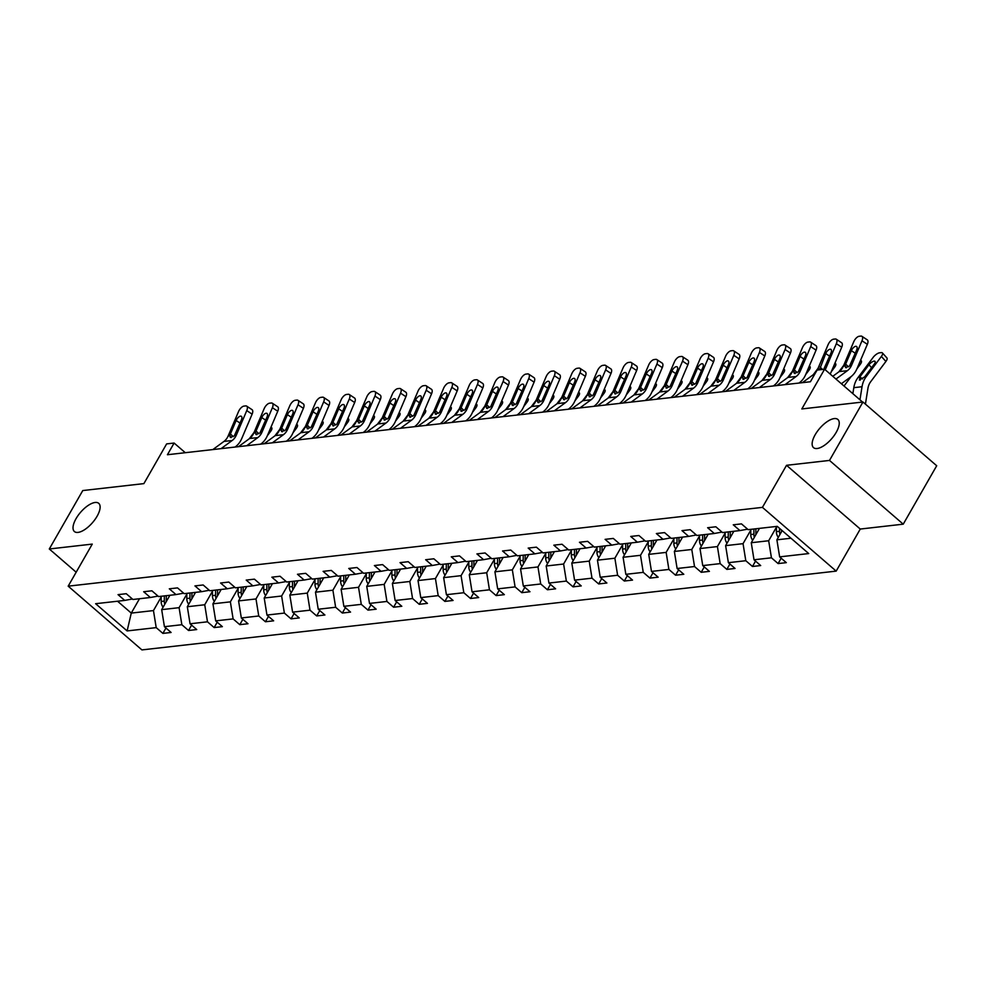 <?xml version="1.0" encoding="UTF-8"?>
<svg xmlns="http://www.w3.org/2000/svg" width="986" height="986" viewBox="0 0 986 986"><rect width="100%" height="100%" fill="white"/><g stroke="black" fill="none" stroke-linecap="round" stroke-linejoin="round"><path stroke-width="1.48" d="M815.175 434.74A18.623 7.9 130.8 0 1 837.866 419.469A18.623 7.9 130.8 0 1 836.202 432.361A18.623 7.9 130.8 0 1 813.512 447.632A18.623 7.9 130.8 0 1 815.175 434.74M76.058 518.636A18.623 7.9 130.8 0 1 98.748 503.353A18.623 7.9 130.8 0 1 97.084 516.245A18.623 7.9 130.8 0 1 74.394 531.528A18.623 7.9 130.8 0 1 76.058 518.636M786.532 465.306L860.273 529.051L903.238 524.17L829.497 460.425L786.532 465.306L762.437 507.371L68.182 586.165L92.265 544.099L49.3 548.98L76.168 572.213M49.3 548.98L82.762 490.56L143.882 483.621L166.634 443.897L174.115 443.047L167.423 454.731L810.406 381.755L817.098 370.07L824.579 369.22L801.828 408.943L862.96 402.005L936.7 465.749L903.238 524.17M829.497 460.425L862.96 402.005M860.273 529.051L836.177 571.116L141.922 649.91L68.182 586.165M782.169 530.616L776.894 539.823L790.969 538.22M776.894 539.823L779.643 556.868L786.323 562.649L778.102 563.573L781.183 558.199M139.507 598.724L131.274 613.095L153.459 610.58L156.207 627.626L127.12 630.929L95.63 603.703L124.717 600.412L118.037 594.632L126.257 593.708L132.937 599.476L150.353 597.504L143.673 591.723L151.893 590.799L158.573 596.567L175.989 594.583L169.309 588.815L177.529 587.89L184.197 593.658L201.625 591.674L194.945 585.906L203.165 584.969L209.833 590.75L227.261 588.765L220.581 582.997L228.789 582.06L235.469 587.841L252.884 585.857L246.217 580.088L254.425 579.152L261.105 584.932L278.52 582.948L271.853 577.18L280.061 576.243L286.741 582.023L304.156 580.039L297.476 574.271L305.697 573.334L312.377 579.115L329.792 577.13L323.112 571.362L331.333 570.426L338.013 576.194L355.428 574.222L348.748 568.454L356.969 567.517L363.637 573.285L381.064 571.313L374.384 565.545L382.605 564.608L389.273 570.376L406.688 568.404L400.02 562.636L408.229 561.7L414.909 567.468L432.324 565.496L425.656 559.728L433.865 558.791L440.545 564.559L457.96 562.587L451.28 556.819L459.501 555.882L466.181 561.65L483.596 559.678L476.916 553.91L485.137 552.973L491.817 558.742L509.232 556.77L502.552 550.989L510.773 550.065L517.44 555.833L534.868 553.861L528.188 548.08L536.409 547.156L543.076 552.924L560.504 550.952L553.824 545.172L562.032 544.247L568.712 550.015L586.128 548.043L579.46 542.263L587.668 541.339L594.348 547.107L611.764 545.135L605.096 539.354L613.304 538.43L619.984 544.198L637.4 542.214L630.72 536.446L638.94 535.521L645.62 541.289L663.036 539.305L656.356 533.537L664.576 532.613L671.256 538.381L688.672 536.396L681.992 530.628L690.212 529.692L696.88 535.472L714.308 533.488L707.628 527.72L715.848 526.783L722.516 532.563L739.944 530.579L733.264 524.811L741.472 523.874L748.152 529.655L777.239 526.351L808.73 553.565L779.643 556.868M762.437 507.371L836.177 571.116M759.491 528.36L751.258 542.731L768.673 540.747L771.434 557.805L778.102 563.573M771.434 557.805L754.007 559.777L760.687 565.557L752.466 566.482L755.547 561.108M733.855 531.269L725.622 545.64L743.05 543.668L745.798 560.714L752.466 566.482M745.798 560.714L728.371 562.686L735.051 568.466L726.842 569.39L729.911 564.017M708.219 534.178L699.986 548.549L717.414 546.577L720.162 563.622L726.842 569.39M720.162 563.622L702.747 565.594L709.415 571.375L701.206 572.299L704.275 566.925M682.583 537.087L674.362 551.457L691.778 549.485L694.526 566.531L701.206 572.299M694.526 566.531L677.111 568.503L683.791 574.283L675.57 575.208L678.651 569.834M656.947 539.995L648.726 554.366L666.142 552.394L668.89 569.44L675.57 575.208M668.89 569.44L651.475 571.412L658.155 577.192L649.934 578.116L653.015 572.743M631.323 542.916L623.09 557.275L640.506 555.303L643.254 572.348L649.934 578.116M643.254 572.348L625.839 574.333L632.519 580.101L624.298 581.025L627.379 575.651M605.687 545.825L597.454 560.184L614.87 558.212L617.618 575.257L624.298 581.025M617.618 575.257L600.203 577.241L606.883 583.009L598.662 583.946L601.743 578.572M580.051 548.734L571.818 563.092L589.234 561.12L591.994 578.166L598.662 583.946M591.994 578.166L574.567 580.15L581.247 585.918L573.039 586.855L576.107 581.481M554.415 551.642L546.182 566.001L563.61 564.029L566.358 581.074L573.039 586.855M566.358 581.074L548.943 583.059L555.611 588.827L547.403 589.764L550.471 584.39M528.779 554.551L520.559 568.91L537.974 566.938L540.722 583.983L547.403 589.764M540.722 583.983L523.307 585.967L529.975 591.736L521.767 592.672L524.848 587.299M503.143 557.46L494.923 571.818L512.338 569.846L515.086 586.892L521.767 592.672M515.086 586.892L497.671 588.876L504.351 594.644L496.131 595.581L499.212 590.207M477.507 560.368L469.287 574.727L486.702 572.755L489.45 589.801L496.131 595.581M489.45 589.801L472.035 591.785L478.715 597.553L470.495 598.49L473.576 593.116M451.884 563.277L443.651 577.648L461.066 575.664L463.814 592.722L470.495 598.49M463.814 592.722L446.399 594.694L453.079 600.462L444.859 601.398L447.94 596.025M426.248 566.186L418.015 580.557L435.43 578.572L438.191 595.63L444.859 601.398M438.191 595.63L420.763 597.602L427.443 603.37L419.223 604.307L422.304 598.933M400.612 569.095L392.379 583.465L409.806 581.481L412.555 598.539L419.223 604.307M412.555 598.539L395.127 600.511L401.807 606.279L393.599 607.216L396.668 601.842M374.976 572.003L366.743 586.374L384.17 584.39L386.919 601.448L393.599 607.216M386.919 601.448L369.503 603.42L376.171 609.188L367.963 610.124L371.032 604.751M349.34 574.912L341.119 589.283L358.534 587.299L361.283 604.356L367.963 610.124M361.283 604.356L343.868 606.328L350.548 612.096L342.327 613.033L345.408 607.659M323.704 577.821L315.483 592.192L332.898 590.207L335.647 607.265L342.327 613.033M335.647 607.265L318.231 609.237L324.912 615.005L316.691 615.942L319.772 610.568M298.068 580.729L289.847 595.1L307.262 593.116L310.011 610.174L316.691 615.942M310.011 610.174L292.596 612.146L299.276 617.926L291.055 618.851L294.136 613.477M272.444 583.638L264.211 598.009L281.626 596.025L284.375 613.082L291.055 618.851M284.375 613.082L266.959 615.054L273.64 620.835L265.419 621.759L268.5 616.386M246.808 586.547L238.575 600.918L255.99 598.946L258.751 615.991L265.419 621.759M258.751 615.991L241.323 617.963L248.004 623.744L239.783 624.668L242.864 619.294M221.172 589.455L212.939 603.826L230.367 601.854L233.115 618.9L239.783 624.668M233.115 618.9L215.7 620.872L222.368 626.652L214.159 627.577L217.228 622.203M195.536 592.364L187.315 606.735L204.731 604.763L207.479 621.809L214.159 627.577M207.479 621.809L190.064 623.781L196.732 629.561L188.523 630.485L191.604 625.112M169.9 595.273L161.679 609.644L179.095 607.672L181.843 624.717L188.523 630.485M181.843 624.717L164.428 626.702L171.108 632.47L162.887 633.394L165.968 628.02M156.207 627.626L162.887 633.394M747.598 529.174L739.944 530.579M776.426 527.227L768.673 540.747M751.258 542.731L754.007 559.777M721.962 532.083L714.308 533.488M750.79 530.135L743.05 543.668M725.622 545.64L728.371 562.686M696.326 534.991L688.672 536.396M725.154 533.044L717.414 546.577M699.986 548.549L702.747 565.594M670.702 537.9L663.036 539.305M699.518 535.953L691.778 549.485M674.362 551.457L677.111 568.503M645.066 540.809L637.4 542.214M673.894 538.861L666.142 552.394M648.726 554.366L651.475 571.412M619.43 543.717L611.764 545.135M648.258 541.77L640.506 555.303M623.09 557.275L625.839 574.333M593.794 546.626L586.128 548.043M622.622 544.679L614.87 558.212M597.454 560.184L600.203 577.241M568.158 549.535L560.504 550.952M596.986 547.587L589.234 561.12M571.818 563.092L574.567 580.15M542.522 552.443L534.868 553.861M571.35 550.496L563.61 564.029M546.182 566.001L548.943 583.059M516.886 555.352L509.232 556.77M545.714 553.417L537.974 566.938M520.559 568.91L523.307 585.967M491.262 558.261L483.596 559.678M520.078 556.326L512.338 569.846M494.923 571.818L497.671 588.876M465.626 561.17L457.96 562.587M494.454 559.235L486.702 572.755M469.287 574.727L472.035 591.785M439.99 564.078L432.324 565.496M468.818 562.143L461.066 575.664M443.651 577.648L446.399 594.694M414.354 566.987L406.688 568.404M443.182 565.052L435.43 578.572M418.015 580.557L420.763 597.602M388.718 569.896L381.064 571.313M417.546 567.961L409.806 581.481M392.379 583.465L395.127 600.511M363.082 572.817L355.428 574.222M391.91 570.869L384.17 584.39M366.743 586.374L369.503 603.42M337.459 575.725L329.792 577.13M366.274 573.778L358.534 587.299M341.119 589.283L343.868 606.328M311.822 578.634L304.156 580.039M340.651 576.687L332.898 590.207M315.483 592.192L318.231 609.237M286.186 581.543L278.52 582.948M315.015 579.595L307.262 593.116M289.847 595.1L292.596 612.146M260.55 584.451L252.884 585.857M289.379 582.504L281.626 596.025M264.211 598.009L266.959 615.054M234.914 587.36L227.261 588.765M263.743 585.413L255.99 598.946M238.575 600.918L241.323 617.963M209.279 590.269L201.625 591.674M238.107 588.322L230.367 601.854M212.939 603.826L215.7 620.872M183.642 593.178L175.989 594.583M212.471 591.23L204.731 604.763M187.315 606.735L190.064 623.781M158.019 596.086L150.353 597.504M186.835 594.139L179.095 607.672M161.679 609.644L164.428 626.702M132.383 598.995L124.717 600.412M185.282 452.697L174.115 443.047M862.565 402.054L824.579 369.22M161.211 597.048L153.459 610.58M117.544 601.226L131.274 613.095L127.12 630.929M212.853 449.579L223.958 441.42A14.543 11.968 83.5 0 0 228.136 436.009L238.55 411.544A5.817 2.724 -56.6 0 1 243.986 406.096L245.625 405.912A5.817 2.724 -56.6 0 1 246.685 406.133A5.817 2.724 -56.6 0 1 246.759 410.607L236.357 435.072L230.231 437.402M235.025 447.052L235.457 446.744A21.815 17.945 83.5 0 0 241.718 438.61L252.12 414.157L246.759 410.607M221.061 448.642L232.178 440.495A14.543 11.968 83.5 0 0 236.357 435.072M246.685 406.133L252.046 409.671A5.817 2.724 123.4 0 1 252.12 414.157M231.155 437.636L229.911 435.8L230.416 433.951L236.147 420.504A4.659 2.182 123.4 0 1 240.498 416.141A4.659 2.182 123.4 0 1 241.336 416.314A4.659 2.182 123.4 0 1 241.397 419.9L234.594 435.27M260.661 444.144L261.093 443.836A21.815 17.945 83.5 0 0 267.354 435.701L270.682 431.289L269.696 430.204M169.419 596.123L169.432 595.334M163.097 607.166A7.715 6.347 -96.5 0 1 161.162 601.46L161.211 596.271M249.273 438.758L254.117 432.312M166.277 601.608A7.715 6.347 -96.5 0 1 166.264 600.881L166.301 595.692M271.051 427.024L271.705 427.751A5.817 2.169 137.9 0 1 270.682 431.289M164.329 595.914L164.292 601.103A7.715 6.347 83.5 0 0 164.785 604.208M238.489 446.67L249.594 438.511A14.543 11.968 83.5 0 0 253.772 433.1L264.174 408.635A5.817 2.724 -56.6 0 1 269.622 403.188L271.261 403.003A5.817 2.724 -56.6 0 1 272.321 403.225A5.817 2.724 -56.6 0 1 272.395 407.699L261.993 432.164L255.867 434.481M267.354 435.701L277.756 411.248L272.395 407.699M246.697 445.734L257.814 437.587A14.543 11.968 83.5 0 0 261.993 432.164M272.321 403.225L277.682 406.762A5.817 2.724 123.4 0 1 277.756 411.248M256.779 434.727L255.547 432.891L256.052 431.042L261.783 417.596A4.659 2.182 123.4 0 1 266.134 413.233A4.659 2.182 123.4 0 1 266.972 413.405A4.659 2.182 123.4 0 1 267.033 416.992L260.218 432.361M264.112 443.762L275.23 435.602A14.543 11.968 83.5 0 0 279.408 430.192L289.81 405.727A5.817 2.724 -56.6 0 1 295.258 400.279L296.897 400.094A5.817 2.724 -56.6 0 1 297.945 400.304A5.817 2.724 -56.6 0 1 298.031 404.79L287.629 429.255L281.503 431.572M286.297 441.235L286.716 440.927A21.815 17.945 83.5 0 0 292.99 432.792L303.392 408.327L298.031 404.79M272.333 442.825L283.45 434.678A14.543 11.968 83.5 0 0 287.629 429.255M297.945 400.304L303.318 403.853A5.817 2.724 123.4 0 1 303.392 408.327M282.415 431.806L281.183 429.982L281.688 428.134L287.407 414.675A4.659 2.182 123.4 0 1 291.77 410.324A4.659 2.182 123.4 0 1 292.608 410.496A4.659 2.182 123.4 0 1 292.669 414.083L285.854 429.452M292.978 432.805L296.305 428.368L295.332 427.295M195.055 593.215L195.068 592.426M188.733 604.258A7.715 6.347 -96.5 0 1 186.798 598.551L186.847 593.35M274.909 435.849L279.741 429.403M191.913 598.687A7.715 6.347 -96.5 0 1 191.9 597.972L191.937 592.783M296.675 424.116L297.341 424.843A5.817 2.169 137.9 0 1 296.305 428.368M189.965 593.005L189.928 598.194A7.715 6.347 83.5 0 0 190.421 601.3M311.933 438.326L312.352 438.018A21.815 17.945 83.5 0 0 318.626 429.884L321.941 425.459L320.968 424.374M220.691 590.306L220.691 589.517M214.369 601.349A7.715 6.347 -96.5 0 1 212.434 595.643L212.483 590.441M300.545 432.94L305.377 426.494M217.549 595.778A7.715 6.347 -96.5 0 1 217.524 595.063L217.573 589.875M322.311 421.207L322.977 421.934A5.817 2.169 137.9 0 1 321.941 425.459M215.601 590.096L215.552 595.285A7.715 6.347 83.5 0 0 216.057 598.391M289.748 440.841L300.866 432.694A14.543 11.968 83.5 0 0 305.044 427.271L315.446 402.818A5.817 2.724 -56.6 0 1 320.894 397.37L322.533 397.185A5.817 2.724 -56.6 0 1 323.581 397.395A5.817 2.724 -56.6 0 1 323.667 401.881L313.265 426.346L307.127 428.663M318.626 429.884L329.028 405.419L323.667 401.881M297.969 439.916L309.086 431.769A14.543 11.968 83.5 0 0 313.265 426.346M323.581 397.395L328.942 400.945A5.817 2.724 123.4 0 1 329.028 405.419M308.051 428.898L306.819 427.074L307.324 425.225L313.043 411.766A4.659 2.182 123.4 0 1 317.406 407.415A4.659 2.182 123.4 0 1 318.244 407.588A4.659 2.182 123.4 0 1 318.305 411.174L311.49 426.544M337.569 435.418L337.988 435.109A21.815 17.945 83.5 0 0 344.262 426.975L347.577 422.55L346.604 421.466M246.327 587.397L246.327 586.608M240.005 598.428A7.715 6.347 -96.5 0 1 238.07 592.734L238.119 587.533M326.181 430.032L331.013 423.573M243.185 592.869A7.715 6.347 -96.5 0 1 243.16 592.155L243.209 586.953M347.947 418.298L348.613 419.025A5.817 2.169 137.9 0 1 347.577 422.55M241.237 587.188L241.188 592.376A7.715 6.347 83.5 0 0 241.693 595.482M315.384 437.932L326.502 429.785A14.543 11.968 83.5 0 0 330.68 424.362L341.082 399.909A5.817 2.724 -56.6 0 1 346.53 394.462L348.169 394.277A5.817 2.724 -56.6 0 1 349.217 394.486A5.817 2.724 -56.6 0 1 349.303 398.973L338.901 423.438L332.763 425.755M344.262 426.975L354.664 402.51L349.303 398.973M323.605 437.008L334.722 428.861A14.543 11.968 83.5 0 0 338.901 423.438M349.217 394.486L354.578 398.036A5.817 2.724 123.4 0 1 354.664 402.51M333.687 425.989L332.442 424.165L332.96 422.316L338.679 408.857A4.659 2.182 123.4 0 1 343.029 404.506A4.659 2.182 123.4 0 1 343.88 404.679A4.659 2.182 123.4 0 1 343.941 408.266L337.126 423.635M369.886 424.079L373.213 419.642L372.227 418.557M271.963 584.476L271.963 583.7M265.628 595.519A7.715 6.347 -96.5 0 1 263.706 589.825L263.755 584.624M351.805 427.111L356.649 420.665M268.821 589.961A7.715 6.347 -96.5 0 1 268.796 589.246L268.845 584.045M373.583 415.389L374.249 416.117A5.817 2.169 137.9 0 1 373.213 419.642M266.873 584.279L266.824 589.468A7.715 6.347 83.5 0 0 267.329 592.574M341.02 435.023L352.138 426.876A14.543 11.968 83.5 0 0 356.316 421.453L366.718 397.001A5.817 2.724 -56.6 0 1 372.153 391.553L373.805 391.368A5.817 2.724 -56.6 0 1 374.853 391.578A5.817 2.724 -56.6 0 1 374.926 396.064L364.524 420.529L358.399 422.846M363.193 432.509L363.624 432.201A21.815 17.945 83.5 0 0 369.886 424.066L380.3 399.601L374.926 396.064M349.241 434.099L360.346 425.952A14.543 11.968 83.5 0 0 364.524 420.529M374.853 391.578L380.214 395.127A5.817 2.724 123.4 0 1 380.3 399.601M359.323 423.08L358.078 421.256L358.596 419.407L364.315 405.949A4.659 2.182 123.4 0 1 368.665 401.598A4.659 2.182 123.4 0 1 369.503 401.77A4.659 2.182 123.4 0 1 369.577 405.357L362.762 420.726M388.829 429.6L389.26 429.292A21.815 17.945 83.5 0 0 395.522 421.158L398.849 416.733L397.863 415.648M297.587 581.567L297.599 580.791M291.264 592.611A7.715 6.347 -96.5 0 1 289.342 586.916L289.379 581.715M377.441 424.202L382.285 417.756M294.457 587.052A7.715 6.347 -96.5 0 1 294.432 586.337L294.481 581.136M399.219 412.481L399.872 413.208A5.817 2.169 137.9 0 1 398.849 416.733M292.509 581.358L292.46 586.559A7.715 6.347 83.5 0 0 292.965 589.665M366.656 432.115L377.774 423.968A14.543 11.968 83.5 0 0 381.952 418.545L392.354 394.092A5.817 2.724 -56.6 0 1 397.789 388.644L399.441 388.459A5.817 2.724 -56.6 0 1 400.489 388.669A5.817 2.724 -56.6 0 1 400.562 393.155L390.16 417.62L384.035 419.937M395.522 421.158L405.924 396.692L400.562 393.155M374.865 431.19L385.982 423.031A14.543 11.968 83.5 0 0 390.16 417.62M400.489 388.669L405.85 392.218A5.817 2.724 123.4 0 1 405.924 396.692M384.959 420.172L383.714 418.347L384.232 416.499L389.951 403.04A4.659 2.182 123.4 0 1 394.301 398.689A4.659 2.182 123.4 0 1 395.139 398.862A4.659 2.182 123.4 0 1 395.201 402.448L388.398 417.817M414.465 426.691L414.896 426.383A21.815 17.945 83.5 0 0 421.158 418.249L424.485 413.824L423.499 412.74M323.223 578.659L323.235 577.882M316.9 589.702A7.715 6.347 -96.5 0 1 314.965 584.008L315.015 578.807M403.077 421.293L407.921 414.847M320.093 584.143A7.715 6.347 -96.5 0 1 320.068 583.429L320.117 578.227M424.855 409.572L425.508 410.299A5.817 2.169 137.9 0 1 424.485 413.824M318.145 578.449L318.096 583.65A7.715 6.347 83.5 0 0 318.589 586.756M392.292 429.206L403.397 421.059A14.543 11.968 83.5 0 0 407.575 415.636L417.99 391.183A5.817 2.724 -56.6 0 1 423.425 385.736L425.065 385.551A5.817 2.724 -56.6 0 1 426.125 385.76A5.817 2.724 -56.6 0 1 426.198 390.246L415.796 414.712L409.671 417.029M421.158 418.249L431.56 393.784L426.198 390.246M400.501 428.281L411.618 420.122A14.543 11.968 83.5 0 0 415.796 414.712M426.125 385.76L431.486 389.31A5.817 2.724 123.4 0 1 431.56 393.784M410.595 417.263L409.35 415.439L409.856 413.59L415.587 400.131A4.659 2.182 123.4 0 1 419.937 395.78A4.659 2.182 123.4 0 1 420.775 395.953A4.659 2.182 123.4 0 1 420.837 399.54L414.021 414.909M440.101 423.783L440.532 423.475A21.815 17.945 83.5 0 0 446.794 415.34L450.109 410.915L449.135 409.831M348.859 575.75L348.871 574.961M342.536 586.793A7.715 6.347 -96.5 0 1 340.601 581.099L340.651 575.898M428.713 418.384L433.544 411.938M345.716 581.235A7.715 6.347 -96.5 0 1 345.704 580.52L345.741 575.319M450.491 406.663L451.144 407.391A5.817 2.169 137.9 0 1 450.109 410.915M343.769 575.541L343.732 580.742A7.715 6.347 83.5 0 0 344.225 583.848M417.916 426.297L429.033 418.15A14.543 11.968 83.5 0 0 433.211 412.727L443.614 388.274A5.817 2.724 -56.6 0 1 449.061 382.827L450.701 382.642A5.817 2.724 -56.6 0 1 451.748 382.851A5.817 2.724 -56.6 0 1 451.834 387.338L441.432 411.803L435.307 414.12M446.794 415.34L457.196 390.875L451.834 387.338M426.137 425.373L437.254 417.214A14.543 11.968 83.5 0 0 441.432 411.803M451.748 382.851L457.122 386.389A5.817 2.724 123.4 0 1 457.196 390.875M436.219 414.354L434.986 412.53L435.492 410.681L441.223 397.222A4.659 2.182 123.4 0 1 445.573 392.872A4.659 2.182 123.4 0 1 446.411 393.044A4.659 2.182 123.4 0 1 446.473 396.631L439.657 412M465.737 420.874L466.156 420.566A21.815 17.945 83.5 0 0 472.43 412.431L475.745 408.007L474.771 406.922M374.495 572.841L374.507 572.053M368.172 583.885A7.715 6.347 -96.5 0 1 366.237 578.19L366.287 572.989M454.349 415.476L459.18 409.03M371.352 578.326A7.715 6.347 -96.5 0 1 371.328 577.611L371.377 572.41M476.115 403.755L476.78 404.482A5.817 2.169 137.9 0 1 475.745 408.007M369.405 572.632L369.356 577.833A7.715 6.347 83.5 0 0 369.861 580.927M443.552 423.388L454.669 415.242A14.543 11.968 83.5 0 0 458.847 409.819L469.25 385.353A5.817 2.724 -56.6 0 1 474.697 379.918L476.337 379.733A5.817 2.724 -56.6 0 1 477.384 379.943A5.817 2.724 -56.6 0 1 477.47 384.429L467.068 408.882L460.943 411.211M472.43 412.431L482.832 387.966L477.47 384.429M451.773 422.452L462.89 414.305A14.543 11.968 83.5 0 0 467.068 408.882M477.384 379.943L482.746 383.48A5.817 2.724 123.4 0 1 482.832 387.966M461.855 411.445L460.622 409.621L461.128 407.773L466.846 394.314A4.659 2.182 123.4 0 1 471.209 389.963A4.659 2.182 123.4 0 1 472.047 390.136A4.659 2.182 123.4 0 1 472.109 393.722L465.293 409.091M498.053 409.535L501.381 405.098L500.407 404.013M400.131 569.933L400.131 569.144M393.808 580.976A7.715 6.347 -96.5 0 1 391.873 575.282L391.923 570.081M479.985 412.567L484.816 406.121M396.988 575.417A7.715 6.347 -96.5 0 1 396.964 574.702L397.013 569.501M501.751 400.846L502.416 401.573A5.817 2.169 137.9 0 1 501.381 405.098M395.041 569.723L394.992 574.924A7.715 6.347 83.5 0 0 395.497 578.018M469.188 420.48L480.305 412.333A14.543 11.968 83.5 0 0 484.483 406.91L494.886 382.445A5.817 2.724 -56.6 0 1 500.333 377.009L501.973 376.825A5.817 2.724 -56.6 0 1 503.02 377.034A5.817 2.724 -56.6 0 1 503.106 381.52L492.704 405.973L486.566 408.303M491.373 417.965L491.792 417.645A21.815 17.945 83.5 0 0 498.066 409.523L508.468 385.058L503.106 381.52M477.409 419.543L488.526 411.396A14.543 11.968 83.5 0 0 492.704 405.973M503.02 377.034L508.382 380.571A5.817 2.724 123.4 0 1 508.468 385.058M487.491 408.537L486.258 406.713L486.764 404.864L492.482 391.405A4.659 2.182 123.4 0 1 496.833 387.054A4.659 2.182 123.4 0 1 497.683 387.227A4.659 2.182 123.4 0 1 497.745 390.813L490.929 406.183M516.997 415.057L517.428 414.736A21.815 17.945 83.5 0 0 523.702 406.614L527.017 402.189L526.043 401.105M425.767 567.024L425.767 566.235M419.444 578.067A7.715 6.347 -96.5 0 1 417.509 572.373L417.559 567.172M505.621 409.658L510.452 403.212M422.624 572.509A7.715 6.347 -96.5 0 1 422.6 571.794L422.649 566.593M527.387 397.925L528.052 398.664A5.817 2.169 137.9 0 1 527.017 402.189M420.677 566.814L420.628 572.016A7.715 6.347 83.5 0 0 421.133 575.109M494.824 417.571L505.941 409.424A14.543 11.968 83.5 0 0 510.119 404.001L520.522 379.536A5.817 2.724 -56.6 0 1 525.957 374.101L527.609 373.916A5.817 2.724 -56.6 0 1 528.656 374.125A5.817 2.724 -56.6 0 1 528.742 378.612L518.328 403.064L512.202 405.394M523.702 406.614L534.104 382.149L528.742 378.612M503.045 416.634L514.15 408.487A14.543 11.968 83.5 0 0 518.328 403.064M528.656 374.125L534.018 377.663A5.817 2.724 123.4 0 1 534.104 382.149M513.127 405.628L511.882 403.804L512.4 401.955L518.118 388.496A4.659 2.182 123.4 0 1 522.469 384.146A4.659 2.182 123.4 0 1 523.307 384.318A4.659 2.182 123.4 0 1 523.381 387.905L516.565 403.274M542.633 412.148L543.064 411.828A21.815 17.945 83.5 0 0 549.325 403.705L552.653 399.281L551.667 398.196M451.403 564.115L451.403 563.326M445.068 575.158A7.715 6.347 -96.5 0 1 443.145 569.452L443.182 564.263M531.244 406.75L536.088 400.304M448.26 569.6A7.715 6.347 -96.5 0 1 448.236 568.885L448.285 563.684M553.023 395.016L553.676 395.756A5.817 2.169 137.9 0 1 552.653 399.281M446.313 563.906L446.264 569.107A7.715 6.347 83.5 0 0 446.769 572.2M520.46 414.662L531.577 406.515A14.543 11.968 83.5 0 0 535.755 401.092L546.158 376.627A5.817 2.724 -56.6 0 1 551.593 371.192L553.245 371.007A5.817 2.724 -56.6 0 1 554.292 371.217A5.817 2.724 -56.6 0 1 554.366 375.703L543.964 400.156L537.838 402.485M549.325 403.705L559.74 379.24L554.366 375.703M528.669 413.726L539.786 405.579A14.543 11.968 83.5 0 0 543.964 400.156M554.292 371.217L559.654 374.754A5.817 2.724 123.4 0 1 559.74 379.24M538.763 402.719L537.518 400.895L538.036 399.047L543.754 385.588A4.659 2.182 123.4 0 1 548.105 381.237A4.659 2.182 123.4 0 1 548.943 381.409A4.659 2.182 123.4 0 1 549.017 384.996L542.201 400.365M568.269 409.239L568.7 408.919A21.815 17.945 83.5 0 0 574.961 400.797L578.289 396.372L577.303 395.287M477.027 561.207L477.039 560.418M470.704 572.25A7.715 6.347 -96.5 0 1 468.781 566.543L468.818 561.354M556.88 403.841L561.724 397.395M473.896 566.691A7.715 6.347 -96.5 0 1 473.872 565.976L473.921 560.775M578.659 392.108L579.312 392.847A5.817 2.169 137.9 0 1 578.289 396.372M471.949 560.997L471.9 566.198A7.715 6.347 83.5 0 0 472.405 569.292M546.096 411.754L557.213 403.607A14.543 11.968 83.5 0 0 561.391 398.184L571.794 373.719A5.817 2.724 -56.6 0 1 577.229 368.283L578.881 368.098A5.817 2.724 -56.6 0 1 579.928 368.308A5.817 2.724 -56.6 0 1 580.002 372.794L569.6 397.247L563.474 399.576M574.961 400.797L585.364 376.332L580.002 372.794M554.305 410.817L565.422 402.67A14.543 11.968 83.5 0 0 569.6 397.247M579.928 368.308L585.29 371.845A5.817 2.724 123.4 0 1 585.364 376.332M564.399 399.811L563.154 397.987L563.659 396.138L569.39 382.679A4.659 2.182 123.4 0 1 573.741 378.328A4.659 2.182 123.4 0 1 574.579 378.501A4.659 2.182 123.4 0 1 574.641 382.075L567.837 397.457M600.597 397.9L603.925 393.463L602.939 392.379M502.663 558.298L502.675 557.509M496.34 569.341A7.715 6.347 -96.5 0 1 494.405 563.635L494.454 558.446M582.516 400.932L587.36 394.486M499.52 563.782A7.715 6.347 -96.5 0 1 499.508 563.055L499.545 557.866M604.295 389.199L604.948 389.938A5.817 2.169 137.9 0 1 603.925 393.463M497.573 558.088L497.536 563.289A7.715 6.347 83.5 0 0 498.029 566.383M571.732 408.845L582.837 400.698A14.543 11.968 83.5 0 0 587.015 395.275L597.417 370.81A5.817 2.724 -56.6 0 1 602.865 365.375L604.504 365.19A5.817 2.724 -56.6 0 1 605.564 365.399A5.817 2.724 -56.6 0 1 605.638 369.886L595.236 394.338L589.11 396.668M593.905 406.331L594.336 406.01A21.815 17.945 83.5 0 0 600.597 397.876L611 373.423L605.638 369.886M579.941 407.908L591.058 399.761A14.543 11.968 83.5 0 0 595.236 394.338M605.564 365.399L610.926 368.937A5.817 2.724 123.4 0 1 611 373.423M590.035 396.902L588.79 395.078L589.295 393.217L595.026 379.77A4.659 2.182 123.4 0 1 599.377 375.42A4.659 2.182 123.4 0 1 600.215 375.58A4.659 2.182 123.4 0 1 600.277 379.166L593.461 394.536M619.541 403.422L619.96 403.101A21.815 17.945 83.5 0 0 626.233 394.967L629.549 390.555L628.575 389.47M528.299 555.389L528.311 554.6M521.976 566.432A7.715 6.347 -96.5 0 1 520.041 560.726L520.09 555.537M608.152 398.024L612.984 391.578M525.156 560.874A7.715 6.347 -96.5 0 1 525.144 560.147L525.181 554.958M629.918 386.29L630.584 387.017A5.817 2.169 137.9 0 1 629.549 390.555M523.209 555.18L523.172 560.381A7.715 6.347 83.5 0 0 523.665 563.474M597.356 405.936L608.473 397.789A14.543 11.968 83.5 0 0 612.651 392.366L623.053 367.901A5.817 2.724 -56.6 0 1 628.501 362.466L630.14 362.269A5.817 2.724 -56.6 0 1 631.188 362.491A5.817 2.724 -56.6 0 1 631.274 366.965L620.872 391.43L614.746 393.759M626.233 394.967L636.636 370.514L631.274 366.965M605.577 405L616.694 396.853A14.543 11.968 83.5 0 0 620.872 391.43M631.188 362.491L636.562 366.028A5.817 2.724 123.4 0 1 636.636 370.514M615.658 393.993L614.426 392.169L614.931 390.308L620.65 376.862A4.659 2.182 123.4 0 1 625.013 372.511A4.659 2.182 123.4 0 1 625.851 372.671A4.659 2.182 123.4 0 1 625.913 376.258L619.097 391.627M645.177 400.513L645.596 400.193A21.815 17.945 83.5 0 0 651.869 392.058L655.185 387.646L654.211 386.561M553.935 552.48L553.935 551.692M547.612 563.524A7.715 6.347 -96.5 0 1 545.677 557.817L545.726 552.628M633.788 395.115L638.62 388.669M550.792 557.965A7.715 6.347 -96.5 0 1 550.767 557.238L550.817 552.049M655.554 383.381L656.22 384.109A5.817 2.169 137.9 0 1 655.185 387.646M548.845 552.271L548.795 557.472A7.715 6.347 83.5 0 0 549.301 560.566M622.992 403.027L634.109 394.881A14.543 11.968 83.5 0 0 638.287 389.458L648.689 364.993A5.817 2.724 -56.6 0 1 654.137 359.557L655.776 359.36A5.817 2.724 -56.6 0 1 656.824 359.582A5.817 2.724 -56.6 0 1 656.91 364.056L646.508 388.521L640.37 390.85M651.869 392.058L662.272 367.605L656.91 364.056M631.213 402.091L642.33 393.944A14.543 11.968 83.5 0 0 646.508 388.521M656.824 359.582L662.185 363.119A5.817 2.724 123.4 0 1 662.272 367.605M641.294 391.085L640.062 389.248L640.567 387.399L646.286 373.953A4.659 2.182 123.4 0 1 650.649 369.602A4.659 2.182 123.4 0 1 651.487 369.762A4.659 2.182 123.4 0 1 651.549 373.349L644.733 388.718M670.813 397.592L671.232 397.284A21.815 17.945 83.5 0 0 677.505 389.15L680.821 384.737L679.847 383.653M579.571 549.572L579.571 548.783M573.248 560.615A7.715 6.347 -96.5 0 1 571.313 554.908L571.362 549.72M659.424 392.206L664.256 385.76M576.428 555.056A7.715 6.347 -96.5 0 1 576.403 554.329L576.453 549.14M681.19 380.473L681.856 381.2A5.817 2.169 137.9 0 1 680.821 384.737M574.481 549.362L574.431 554.551A7.715 6.347 83.5 0 0 574.937 557.657M648.628 400.119L659.745 391.972A14.543 11.968 83.5 0 0 663.923 386.549L674.325 362.084A5.817 2.724 -56.6 0 1 679.773 356.649L681.412 356.451A5.817 2.724 -56.6 0 1 682.46 356.673A5.817 2.724 -56.6 0 1 682.546 361.147L672.144 385.612L666.006 387.942M677.505 389.15L687.908 364.697L682.546 361.147M656.849 399.182L667.966 391.035A14.543 11.968 83.5 0 0 672.144 385.612M682.46 356.673L687.821 360.21A5.817 2.724 123.4 0 1 687.908 364.697M666.93 388.176L665.698 386.339L666.203 384.491L671.922 371.044A4.659 2.182 123.4 0 1 676.273 366.681A4.659 2.182 123.4 0 1 677.123 366.854A4.659 2.182 123.4 0 1 677.185 370.44L670.369 385.809M696.436 394.683L696.868 394.375A21.815 17.945 83.5 0 0 703.129 386.241L706.457 381.829L705.471 380.744M605.207 546.663L605.207 545.874M598.872 557.706A7.715 6.347 -96.5 0 1 596.949 552L596.998 546.811M685.048 389.297L689.892 382.851M602.064 552.148A7.715 6.347 -96.5 0 1 602.039 551.42L602.089 546.232M706.826 377.564L707.492 378.291A5.817 2.169 137.9 0 1 706.457 381.829M600.117 546.454L600.067 551.642A7.715 6.347 83.5 0 0 600.573 554.748M674.264 397.21L685.381 389.063A14.543 11.968 83.5 0 0 689.559 383.64L699.961 359.175A5.817 2.724 -56.6 0 1 705.397 353.727L707.048 353.543A5.817 2.724 -56.6 0 1 708.096 353.764A5.817 2.724 -56.6 0 1 708.17 358.238L697.768 382.704L691.642 385.033M703.129 386.241L713.544 361.788L708.17 358.238M682.485 396.273L693.589 388.127A14.543 11.968 83.5 0 0 697.768 382.704M708.096 353.764L713.457 357.302A5.817 2.724 123.4 0 1 713.544 361.788M692.566 385.267L691.322 383.431L691.839 381.582L697.558 368.135A4.659 2.182 123.4 0 1 701.909 363.772A4.659 2.182 123.4 0 1 702.747 363.945A4.659 2.182 123.4 0 1 702.821 367.531L696.005 382.901M728.765 383.344L732.093 378.92L731.107 377.835M630.83 543.754L630.843 542.966M624.508 554.798A7.715 6.347 -96.5 0 1 622.585 549.091L622.622 543.902M710.684 386.389L715.528 379.943M627.7 549.239A7.715 6.347 -96.5 0 1 627.675 548.512L627.725 543.323M732.462 374.655L733.116 375.383A5.817 2.169 137.9 0 1 732.093 378.92M625.753 543.545L625.703 548.734A7.715 6.347 83.5 0 0 626.209 551.84M699.9 394.301L711.017 386.142A14.543 11.968 83.5 0 0 715.195 380.732L725.597 356.266A5.817 2.724 -56.6 0 1 731.033 350.819L732.684 350.634A5.817 2.724 -56.6 0 1 733.732 350.856A5.817 2.724 -56.6 0 1 733.806 355.33L723.404 379.795L717.278 382.124M722.072 391.775L722.504 391.467A21.815 17.945 83.5 0 0 728.765 383.332L739.167 358.879L733.806 355.33M708.108 393.365L719.225 385.218A14.543 11.968 83.5 0 0 723.404 379.795M733.732 350.856L739.093 354.393A5.817 2.724 123.4 0 1 739.167 358.879M718.202 382.358L716.958 380.522L717.475 378.673L723.194 365.227A4.659 2.182 123.4 0 1 727.545 360.864A4.659 2.182 123.4 0 1 728.383 361.036A4.659 2.182 123.4 0 1 728.444 364.623L721.641 379.992M747.708 388.866L748.14 388.558A21.815 17.945 83.5 0 0 754.401 380.423L757.729 375.999L756.743 374.926M656.466 540.846L656.479 540.057M650.144 551.889A7.715 6.347 -96.5 0 1 648.221 546.182L648.258 540.981M736.32 383.48L741.164 377.034M653.336 546.318A7.715 6.347 -96.5 0 1 653.311 545.603L653.361 540.414M758.098 371.747L758.752 372.474A5.817 2.169 137.9 0 1 757.729 375.999M651.389 540.636L651.339 545.825A7.715 6.347 83.5 0 0 651.832 548.931M725.536 391.393L736.641 383.234A14.543 11.968 83.5 0 0 740.819 377.823L751.233 353.358A5.817 2.724 -56.6 0 1 756.669 347.91L758.308 347.725A5.817 2.724 -56.6 0 1 759.368 347.947A5.817 2.724 -56.6 0 1 759.442 352.421L749.04 376.886L742.914 379.203M754.401 380.423L764.803 355.971L759.442 352.421M733.744 390.456L744.861 382.309A14.543 11.968 83.5 0 0 749.04 376.886M759.368 347.947L764.729 351.484A5.817 2.724 123.4 0 1 764.803 355.971M743.838 379.45L742.594 377.613L743.099 375.765L748.83 362.318A4.659 2.182 123.4 0 1 753.181 357.955A4.659 2.182 123.4 0 1 754.019 358.128A4.659 2.182 123.4 0 1 754.08 361.714L747.265 377.083M773.344 385.957L773.776 385.649A21.815 17.945 83.5 0 0 780.037 377.515L783.365 373.09L782.379 372.005M682.102 537.937L682.115 537.148M675.78 548.98A7.715 6.347 -96.5 0 1 673.845 543.274L673.894 538.073M761.956 380.571L766.788 374.125M678.96 543.409A7.715 6.347 -96.5 0 1 678.947 542.694L678.984 537.506M783.734 368.838L784.388 369.565A5.817 2.169 137.9 0 1 783.365 373.09M677.012 537.727L676.975 542.916A7.715 6.347 83.5 0 0 677.468 546.022M751.159 388.472L762.277 380.325A14.543 11.968 83.5 0 0 766.455 374.902L776.857 350.449A5.817 2.724 -56.6 0 1 782.305 345.001L783.944 344.817A5.817 2.724 -56.6 0 1 784.992 345.026A5.817 2.724 -56.6 0 1 785.078 349.512L774.676 373.977L768.55 376.295M780.037 377.515L790.439 353.05L785.078 349.512M759.38 387.547L770.497 379.4A14.543 11.968 83.5 0 0 774.676 373.977M784.992 345.026L790.365 348.576A5.817 2.724 123.4 0 1 790.439 353.05M769.462 376.529L768.23 374.705L768.735 372.856L774.466 359.397A4.659 2.182 123.4 0 1 778.817 355.046A4.659 2.182 123.4 0 1 779.655 355.219A4.659 2.182 123.4 0 1 779.716 358.805L772.901 374.175M798.98 383.049L799.399 382.741A21.815 17.945 83.5 0 0 805.673 374.606L808.988 370.181L808.015 369.097M707.738 535.028L707.751 534.239M701.416 546.059A7.715 6.347 -96.5 0 1 699.481 540.365L699.53 535.164M787.592 377.663L792.424 371.217M704.596 540.501A7.715 6.347 -96.5 0 1 704.583 539.786L704.62 534.585M809.358 365.929L810.024 366.656A5.817 2.169 137.9 0 1 808.988 370.181M702.648 534.819L702.611 540.008A7.715 6.347 83.5 0 0 703.104 543.113M776.795 385.563L787.913 377.416A14.543 11.968 83.5 0 0 792.091 371.993L802.493 347.54A5.817 2.724 -56.6 0 1 807.941 342.093L809.58 341.908A5.817 2.724 -56.6 0 1 810.628 342.117A5.817 2.724 -56.6 0 1 810.714 346.604L800.312 371.069L794.186 373.386M805.673 374.606L816.075 350.141L810.714 346.604M785.016 384.639L796.133 376.492A14.543 11.968 83.5 0 0 800.312 371.069M810.628 342.117L815.989 345.667A5.817 2.724 123.4 0 1 816.075 350.141M795.098 373.62L793.866 371.796L794.371 369.947L800.09 356.488A4.659 2.182 123.4 0 1 804.453 352.138A4.659 2.182 123.4 0 1 805.291 352.31A4.659 2.182 123.4 0 1 805.352 355.897L798.537 371.266M830.15 374.027A21.815 17.945 83.5 0 0 831.309 371.697L834.624 367.273L833.651 366.188M733.374 532.12L733.374 531.331M727.052 543.15A7.715 6.347 -96.5 0 1 725.117 537.456L725.166 532.255M813.228 374.754L818.06 368.296M730.232 537.592A7.715 6.347 -96.5 0 1 730.207 536.877L730.256 531.676M834.994 363.021L835.66 363.748A5.817 2.169 137.9 0 1 834.624 367.273M728.284 531.91L728.235 537.099A7.715 6.347 83.5 0 0 728.74 540.205M802.431 382.654L813.549 374.507A14.543 11.968 83.5 0 0 815.804 372.326M817.271 370.046A14.543 11.968 83.5 0 0 817.727 369.084L828.129 344.632A5.817 2.724 -56.6 0 1 833.577 339.184L835.216 338.999A5.817 2.724 -56.6 0 1 836.264 339.209A5.817 2.724 -56.6 0 1 836.35 343.695L825.948 368.16L823.273 369.368M831.309 371.697L841.711 347.232L836.35 343.695M825.159 369.725A14.543 11.968 83.5 0 0 825.948 368.16M836.264 339.209L841.625 342.758A5.817 2.724 123.4 0 1 841.711 347.232M819.502 369.799L825.726 353.58A4.659 2.182 123.4 0 1 830.089 349.229A4.659 2.182 123.4 0 1 830.927 349.401A4.659 2.182 123.4 0 1 830.988 352.988L824.173 368.357M844.102 386.093A14.543 11.968 -96.5 0 1 845.039 384.663L851.066 376.627M856.933 368.801L860.26 364.364L859.287 363.279M759.01 529.199L759.01 528.422M752.688 540.242A7.715 6.347 -96.5 0 1 750.753 534.548L750.802 529.346M838.864 371.833L843.696 365.387M755.868 534.683A7.715 6.347 -96.5 0 1 755.843 533.968L755.892 528.767M860.63 360.112L861.296 360.839A5.817 2.169 137.9 0 1 860.26 364.364M753.92 529.001L753.871 534.19A7.715 6.347 83.5 0 0 754.376 537.296M832.776 376.307L839.185 371.599A14.543 11.968 83.5 0 0 843.363 366.176L853.765 341.723A5.817 2.724 -56.6 0 1 859.213 336.275L860.852 336.09A5.817 2.724 -56.6 0 1 861.9 336.3A5.817 2.724 -56.6 0 1 861.986 340.786L851.571 365.251L845.446 367.568M841.378 383.739L850.672 376.923A21.815 17.945 83.5 0 0 856.945 368.789L867.347 344.324L861.986 340.786M835.955 379.055L847.393 370.674A14.543 11.968 83.5 0 0 851.571 365.251M861.9 336.3L867.261 339.85A5.817 2.724 123.4 0 1 867.347 344.324M846.37 367.803L845.125 365.979L845.643 364.13L851.362 350.671A4.659 2.182 123.4 0 1 855.712 346.32A4.659 2.182 123.4 0 1 856.563 346.493A4.659 2.182 123.4 0 1 856.624 350.079L849.809 365.449M865.425 404.137L867.927 388.41A14.543 11.968 -96.5 0 1 870.663 381.755L885.896 361.455L881.373 356.451A5.817 2.169 -42.1 0 0 882.396 352.926A5.817 2.169 -42.1 0 0 881.237 352.618L879.598 352.803A5.817 2.169 -42.1 0 0 873.152 357.388L857.931 377.675L859.878 376.874L862.54 378.957M859.952 399.798L862.035 386.734A21.815 17.945 -96.5 0 1 866.139 376.751L881.373 356.451M778.311 537.333A7.715 6.347 -96.5 0 1 776.389 531.639L776.426 526.438M852.853 393.66L853.814 387.671A21.815 17.945 -96.5 0 1 857.931 377.675M781.504 531.774A7.715 6.347 -96.5 0 1 781.479 531.06L781.491 530.024M871.587 367.692L868.949 364.783A4.659 1.738 137.9 0 1 874.114 361.123A4.659 1.738 137.9 0 1 875.038 361.369A4.659 1.738 137.9 0 1 874.212 364.191L864.623 376.923L859.311 379.98M860.186 380.177L859.459 377.502M868.949 364.783L859.878 376.874M882.396 352.926L886.919 357.93A5.817 2.169 137.9 0 1 885.896 361.455M779.532 528.336L779.507 531.281A7.715 6.347 83.5 0 0 780.012 534.387M229.911 435.8L228.136 436.009M232.178 440.495L223.958 441.42M240.054 423.08L236.147 420.504M230.416 433.951L233.251 436.65M161.162 601.46L164.292 601.103M255.547 432.891L253.772 433.1M257.814 437.587L249.594 438.511M265.69 420.172L261.783 417.596M256.052 431.042L258.887 433.741M281.183 429.982L279.408 430.192M283.45 434.678L275.23 435.602M291.314 417.263L287.407 414.675M281.688 428.134L284.523 430.833M186.798 598.551L189.928 598.194M212.434 595.643L215.552 595.285M306.819 427.074L305.044 427.271M309.086 431.769L300.866 432.694M316.95 414.354L313.043 411.766M307.324 425.225L310.159 427.924M238.07 592.734L241.188 592.376M332.442 424.165L330.68 424.362M334.722 428.861L326.502 429.785M342.586 411.445L338.679 408.857M332.96 422.316L335.782 425.015M263.706 589.825L266.824 589.468M358.078 421.256L356.316 421.453M360.346 425.952L352.138 426.876M368.222 408.537L364.315 405.949M358.596 419.407L361.418 422.107M289.342 586.916L292.46 586.559M383.714 418.347L381.952 418.545M385.982 423.031L377.774 423.968M393.858 405.628L389.951 403.04M384.232 416.499L387.054 419.198M314.965 584.008L318.096 583.65M409.35 415.439L407.575 415.636M411.618 420.122L403.397 421.059M419.494 402.719L415.587 400.131M409.856 413.59L412.69 416.289M340.601 581.099L343.732 580.742M434.986 412.53L433.211 412.727M437.254 417.214L429.033 418.15M445.13 399.798L441.223 397.222M435.492 410.681L438.326 413.38M366.237 578.19L369.356 577.833M460.622 409.621L458.847 409.819M462.89 414.305L454.669 415.242M470.753 396.89L466.846 394.314M461.128 407.773L463.962 410.459M391.873 575.282L394.992 574.924M486.258 406.713L484.483 406.91M488.526 411.396L480.305 412.333M496.389 393.981L492.482 391.405M486.764 404.864L489.586 407.551M417.509 572.373L420.628 572.016M511.882 403.804L510.119 404.001M514.15 408.487L505.941 409.424M522.025 391.072L518.118 388.496M512.4 401.955L515.222 404.642M443.145 569.452L446.264 569.107M537.518 400.895L535.755 401.092M539.786 405.579L531.577 406.515M547.661 388.164L543.754 385.588M538.036 399.047L540.858 401.733M468.781 566.543L471.9 566.198M563.154 397.987L561.391 398.184M565.422 402.67L557.213 403.607M573.297 385.255L569.39 382.679M563.659 396.138L566.494 398.825M494.405 563.635L497.536 563.289M588.79 395.078L587.015 395.275M591.058 399.761L582.837 400.698M598.933 382.346L595.026 379.77M589.295 393.217L592.13 395.916M520.041 560.726L523.172 560.381M614.426 392.169L612.651 392.366M616.694 396.853L608.473 397.789M624.557 379.437L620.65 376.862M614.931 390.308L617.766 393.007M545.677 557.817L548.795 557.472M640.062 389.248L638.287 389.458M642.33 393.944L634.109 394.881M650.193 376.529L646.286 373.953M640.567 387.399L643.402 390.099M571.313 554.908L574.431 554.551M665.698 386.339L663.923 386.549M667.966 391.035L659.745 391.972M675.829 373.62L671.922 371.044M666.203 384.491L669.026 387.19M596.949 552L600.067 551.642M691.322 383.431L689.559 383.64M693.589 388.127L685.381 389.063M701.465 370.711L697.558 368.135M691.839 381.582L694.662 384.281M622.585 549.091L625.703 548.734M716.958 380.522L715.195 380.732M719.225 385.218L711.017 386.142M727.101 367.803L723.194 365.227M717.475 378.673L720.298 381.372M648.221 546.182L651.339 545.825M742.594 377.613L740.819 377.823M744.861 382.309L736.641 383.234M752.737 364.894L748.83 362.318M743.099 375.765L745.934 378.464M673.845 543.274L676.975 542.916M768.23 374.705L766.455 374.902M770.497 379.4L762.277 380.325M778.373 361.985L774.466 359.397M768.735 372.856L771.57 375.555M699.481 540.365L702.611 540.008M793.866 371.796L792.091 371.993M796.133 376.492L787.913 377.416M803.997 359.077L800.09 356.488M794.371 369.947L797.206 372.646M725.117 537.456L728.235 537.099M819.502 368.887L817.727 369.084M814.633 374.384L813.549 374.507M829.633 356.168L825.726 353.58M820.007 367.038L822.534 369.454M750.753 534.548L753.871 534.19M845.125 365.979L843.363 366.176M847.393 370.674L839.185 371.599M855.269 353.259L851.362 350.671M845.643 364.13L848.465 366.829M853.814 387.671L862.035 386.734M864.623 376.923L866.139 376.751M776.389 531.639L779.507 531.281"/></g></svg>
